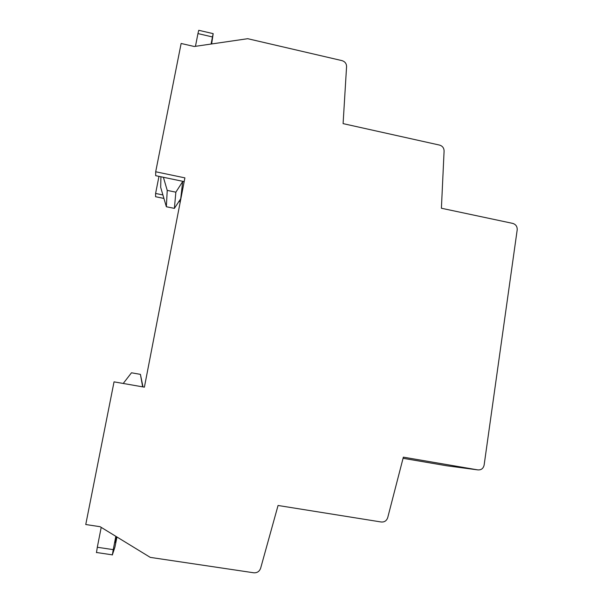 <?xml version="1.0" encoding="UTF-8"?>
<svg xmlns="http://www.w3.org/2000/svg" width="603" height="603" viewBox="0 0 603 603"><rect width="100%" height="100%" fill="white"/><g stroke="black" fill="none" stroke-linecap="round" stroke-linejoin="round"><path stroke-width="0.9" d="M116.01 536.421L114.902 542.67L116.771 536.889M155.695 171.772L184.902 177.87L144.396 387.164L114.042 381.857L85.754 524.52L100.113 526.705L150.283 557.383L253.795 572.79C257.164 572.993 259.448 571.456 260.654 568.169L278.058 505.48L381.277 522.002C384.48 522.228 386.636 520.758 387.729 517.593L403.362 457.157L477.87 469.903C481.224 470.121 483.312 468.516 484.126 465.094L517.201 229.841C517.336 226.54 515.851 224.391 512.731 223.396L441.404 208.246L444.094 150.999C443.989 147.969 442.474 145.994 439.557 145.089L343.092 123.623L346.574 66.586C346.506 63.564 344.976 61.574 341.984 60.624L247.705 38.698L194.287 46.491L181.134 43.476L155.695 171.772L155.68 175.677L184.179 181.609M96.465 552.65L97.309 547.26L113.251 549.642L112.324 555.001L114.909 547.162L116.967 537.009M101.206 527.376L97.309 547.26M158.973 176.362L155.597 193.45L155.582 196.721L163.918 198.432M162.908 194.95L155.597 193.45M178.805 201.477L180.274 201.779M403.068 458.303L446.891 465.795L477.87 469.903M115.829 536.316L113.251 549.642M143.001 386.922L140.416 374.365L131.492 372.79L123.231 383.463M142.662 386.862L140.416 374.365M195.455 46.318L197.95 33.587L212.46 36.949L213.183 33.647L211.645 43.959M213.145 33.64L198.756 30.293L197.95 33.587M211.088 44.042L212.46 36.949M180.923 198.455L174.388 208.382L166.353 206.746L160.677 187.329L160.948 176.769M163.39 177.282L167.227 190.397L166.353 206.746M184.141 181.82L182.701 181.526L175.857 192.176L167.227 190.397M175.857 192.176L174.388 208.382M182.701 181.526L180.757 198.425M116.507 538.004L115.723 537.884M112.316 554.843L96.42 552.484"/></g></svg>
